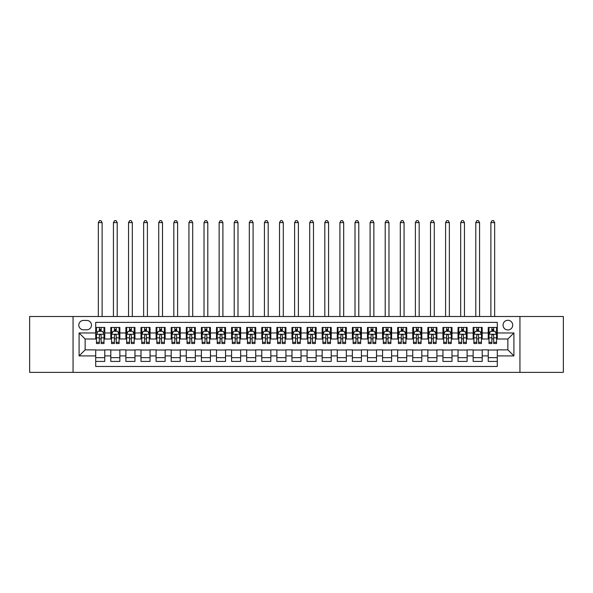 <?xml version="1.0" encoding="UTF-8"?>
<svg xmlns="http://www.w3.org/2000/svg" width="593" height="593" viewBox="0 0 593 593"><rect width="100%" height="100%" fill="white"/><g stroke="black" fill="none" stroke-linecap="round" stroke-linejoin="round"><path stroke-width="0.89" d="M507.867 320.279A4.833 4.833 0 0 0 503.034 325.112A4.833 4.833 0 0 0 507.867 329.938A4.833 4.833 0 0 0 512.7 325.112A4.833 4.833 0 0 0 507.867 320.279M519.942 372.367L563.35 372.367L563.35 316.506L519.942 316.506L519.942 372.367L73.058 372.367L73.058 316.506L29.65 316.506L29.65 372.367L73.058 372.367M497.297 327.447L488.239 327.447L488.239 332.962L482.198 332.962L482.198 339.003L488.239 339.003L488.239 332.962M482.198 332.962L482.198 327.447L473.14 327.447L473.14 332.962L467.106 332.962L467.106 339.003L473.14 339.003L473.14 332.962M467.106 332.962L467.106 327.447L458.041 327.447L458.041 332.962L452.007 332.962L452.007 339.003L458.041 339.003L458.041 332.962M452.007 332.962L452.007 327.447L442.949 327.447L442.949 332.962L436.908 332.962L436.908 339.003L442.949 339.003L442.949 332.962M436.908 332.962L436.908 327.447L427.85 327.447L427.85 332.962L421.808 332.962L421.808 339.003L427.85 339.003L427.85 332.962M421.808 332.962L421.808 327.447L412.75 327.447L412.75 332.962L406.709 332.962L406.709 339.003L412.75 339.003L412.75 332.962M406.709 332.962L406.709 327.447L397.651 327.447L397.651 332.962L391.617 332.962L391.617 339.003L397.651 339.003L397.651 332.962M391.617 332.962L391.617 327.447L382.559 327.447L382.559 332.962L376.518 332.962L376.518 339.003L382.559 339.003L382.559 332.962M376.518 332.962L376.518 327.447L367.46 327.447L367.46 332.962L361.419 332.962L361.419 339.003L367.46 339.003L367.46 332.962M361.419 332.962L361.419 327.447L352.361 327.447L352.361 332.962L346.319 332.962L346.319 339.003L352.361 339.003L352.361 332.962M346.319 332.962L346.319 327.447L337.261 327.447L337.261 332.962L331.228 332.962L331.228 339.003L337.261 339.003L337.261 332.962M331.228 332.962L331.228 327.447L322.169 327.447L322.169 332.962L316.128 332.962L316.128 339.003L322.169 339.003L322.169 332.962M316.128 332.962L316.128 327.447L307.07 327.447L307.07 332.962L301.029 332.962L301.029 339.003L307.07 339.003L307.07 332.962M301.029 332.962L301.029 327.447L291.971 327.447L291.971 332.962L285.93 332.962L285.93 339.003L291.971 339.003L291.971 332.962M285.93 332.962L285.93 327.447L276.872 327.447L276.872 332.962L270.831 332.962L270.831 339.003L276.872 339.003L276.872 332.962M270.831 332.962L270.831 327.447L261.772 327.447L261.772 332.962L255.739 332.962L255.739 339.003L261.772 339.003L261.772 332.962M255.739 332.962L255.739 327.447L246.681 327.447L246.681 332.962L240.639 332.962L240.639 339.003L246.681 339.003L246.681 332.962M240.639 332.962L240.639 327.447L231.581 327.447L231.581 332.962L225.54 332.962L225.54 339.003L231.581 339.003L231.581 332.962M225.54 332.962L225.54 327.447L216.482 327.447L216.482 332.962L210.441 332.962L210.441 339.003L216.482 339.003L216.482 332.962M210.441 332.962L210.441 327.447L201.383 327.447L201.383 332.962L195.349 332.962L195.349 339.003L201.383 339.003L201.383 332.962M195.349 332.962L195.349 327.447L186.291 327.447L186.291 332.962L180.25 332.962L180.25 339.003L186.291 339.003L186.291 332.962M180.25 332.962L180.25 327.447L171.192 327.447L171.192 332.962L165.15 332.962L165.15 339.003L171.192 339.003L171.192 332.962M165.15 332.962L165.15 327.447L156.092 327.447L156.092 332.962L150.051 332.962L150.051 339.003L156.092 339.003L156.092 332.962M150.051 332.962L150.051 327.447L140.993 327.447L140.993 332.962L134.959 332.962L134.959 339.003L140.993 339.003L140.993 332.962M134.959 332.962L134.959 327.447L125.894 327.447L125.894 332.962L119.86 332.962L119.86 339.003L125.894 339.003L125.894 332.962M119.86 332.962L119.86 327.447L110.802 327.447L110.802 339.003L104.761 339.003L104.761 327.447L95.703 327.447M95.703 361.419L104.761 361.419L104.761 349.87L110.802 349.87L110.802 361.419L119.86 361.419L119.86 349.87L125.894 349.87L125.894 355.911L119.86 355.911M125.894 355.911L125.894 361.419L134.959 361.419L134.959 349.87L140.993 349.87L140.993 355.911L134.959 355.911M140.993 355.911L140.993 361.419L150.051 361.419L150.051 349.87L156.092 349.87L156.092 355.911L150.051 355.911M156.092 355.911L156.092 361.419L165.15 361.419L165.15 349.87L171.192 349.87L171.192 355.911L165.15 355.911M171.192 355.911L171.192 361.419L180.25 361.419L180.25 349.87L186.291 349.87L186.291 355.911L180.25 355.911M186.291 355.911L186.291 361.419L195.349 361.419L195.349 349.87L201.383 349.87L201.383 355.911L195.349 355.911M201.383 355.911L201.383 361.419L210.441 361.419L210.441 349.87L216.482 349.87L216.482 355.911L210.441 355.911M216.482 355.911L216.482 361.419L225.54 361.419L225.54 349.87L231.581 349.87L231.581 355.911L225.54 355.911M231.581 355.911L231.581 361.419L240.639 361.419L240.639 349.87L246.681 349.87L246.681 355.911L240.639 355.911M246.681 355.911L246.681 361.419L255.739 361.419L255.739 349.87L261.772 349.87L261.772 355.911L255.739 355.911M261.772 355.911L261.772 361.419L270.831 361.419L270.831 349.87L276.872 349.87L276.872 355.911L270.831 355.911M276.872 355.911L276.872 361.419L285.93 361.419L285.93 349.87L291.971 349.87L291.971 355.911L285.93 355.911M291.971 355.911L291.971 361.419L301.029 361.419L301.029 349.87L307.07 349.87L307.07 355.911L301.029 355.911M307.07 355.911L307.07 361.419L316.128 361.419L316.128 349.87L322.169 349.87L322.169 355.911L316.128 355.911M322.169 355.911L322.169 361.419L331.228 361.419L331.228 349.87L337.261 349.87L337.261 355.911L331.228 355.911M337.261 355.911L337.261 361.419L346.319 361.419L346.319 349.87L352.361 349.87L352.361 355.911L346.319 355.911M352.361 355.911L352.361 361.419L361.419 361.419L361.419 349.87L367.46 349.87L367.46 355.911L361.419 355.911M367.46 355.911L367.46 361.419L376.518 361.419L376.518 349.87L382.559 349.87L382.559 355.911L376.518 355.911M382.559 355.911L382.559 361.419L391.617 361.419L391.617 349.87L397.651 349.87L397.651 355.911L391.617 355.911M397.651 355.911L397.651 361.419L406.709 361.419L406.709 349.87L412.75 349.87L412.75 355.911L406.709 355.911M412.75 355.911L412.75 361.419L421.808 361.419L421.808 349.87L427.85 349.87L427.85 355.911L421.808 355.911M427.85 355.911L427.85 361.419L436.908 361.419L436.908 349.87L442.949 349.87L442.949 355.911L436.908 355.911M442.949 355.911L442.949 361.419L452.007 361.419L452.007 349.87L458.041 349.87L458.041 355.911L452.007 355.911M458.041 355.911L458.041 361.419L467.106 361.419L467.106 349.87L473.14 349.87L473.14 355.911L467.106 355.911M473.14 355.911L473.14 361.419L482.198 361.419L482.198 349.87L488.239 349.87L488.239 355.911L482.198 355.911M83.472 329.79L86.793 329.79A4.677 4.677 0 0 0 91.478 325.112A4.677 4.677 0 0 0 86.793 320.428L83.472 320.428A4.677 4.677 0 0 0 78.795 325.112A4.677 4.677 0 0 0 83.472 329.79M519.942 316.506L73.058 316.506M497.297 332.962L497.297 322.392L95.703 322.392L95.703 339.003L85.133 339.003L85.133 349.87L95.703 349.87L95.703 366.474L497.297 366.474L497.297 349.87L507.867 349.87L507.867 339.003L497.297 339.003L497.297 332.962L513.909 332.962L513.909 355.911L497.297 355.911M95.703 355.911L79.091 355.911L79.091 332.962L95.703 332.962M488.239 355.911L488.239 361.419L497.297 361.419M95.703 331.228L96.459 331.228M99.328 331.228L101.136 331.228M104.005 331.228L104.761 331.228M95.703 338.848L96.459 338.848M99.328 338.848L101.136 338.848M104.005 338.848L104.761 338.848M95.703 350.018L104.761 350.018M95.703 357.646L104.761 357.646M110.802 338.848L111.558 338.848M114.419 338.848L116.235 338.848M119.104 338.848L119.86 338.848M110.802 331.228L111.558 331.228M114.419 331.228L116.235 331.228M119.104 331.228L119.86 331.228M110.802 350.018L119.86 350.018M110.802 357.646L119.86 357.646M125.894 350.018L134.959 350.018M125.894 357.646L134.959 357.646M125.894 331.228L126.65 331.228M129.519 331.228L131.335 331.228M134.203 331.228L134.959 331.228M125.894 338.848L126.65 338.848M129.519 338.848L131.335 338.848M134.203 338.848L134.959 338.848M140.993 350.018L150.051 350.018M140.993 357.646L150.051 357.646M140.993 331.228L141.749 331.228M144.618 331.228L146.427 331.228M149.295 331.228L150.051 331.228M140.993 338.848L141.749 338.848M144.618 338.848L146.427 338.848M149.295 338.848L150.051 338.848M156.092 350.018L165.15 350.018M156.092 357.646L165.15 357.646M156.092 331.228L156.849 331.228M159.717 331.228L161.526 331.228M164.394 331.228L165.15 331.228M156.092 338.848L156.849 338.848M159.717 338.848L161.526 338.848M164.394 338.848L165.15 338.848M171.192 350.018L180.25 350.018M171.192 357.646L180.25 357.646M171.192 331.228L171.948 331.228M174.816 331.228L176.625 331.228M179.494 331.228L180.25 331.228M171.192 338.848L171.948 338.848M174.816 338.848L176.625 338.848M179.494 338.848L180.25 338.848M186.291 350.018L195.349 350.018M186.291 357.646L195.349 357.646M186.291 331.228L187.04 331.228M189.908 331.228L191.724 331.228M194.593 331.228L195.349 331.228M186.291 338.848L187.04 338.848M189.908 338.848L191.724 338.848M194.593 338.848L195.349 338.848M201.383 350.018L210.441 350.018M201.383 357.646L210.441 357.646M201.383 331.228L202.139 331.228M205.008 331.228L206.824 331.228M209.692 331.228L210.441 331.228M201.383 338.848L202.139 338.848M205.008 338.848L206.824 338.848M209.692 338.848L210.441 338.848M216.482 350.018L225.54 350.018M216.482 357.646L225.54 357.646M216.482 331.228L217.238 331.228M220.107 331.228L221.915 331.228M224.784 331.228L225.54 331.228M216.482 338.848L217.238 338.848M220.107 338.848L221.915 338.848M224.784 338.848L225.54 338.848M231.581 350.018L240.639 350.018M231.581 357.646L240.639 357.646M231.581 331.228L232.337 331.228M235.206 331.228L237.015 331.228M239.883 331.228L240.639 331.228M231.581 338.848L232.337 338.848M235.206 338.848L237.015 338.848M239.883 338.848L240.639 338.848M246.681 350.018L255.739 350.018M246.681 357.646L255.739 357.646M246.681 331.228L247.429 331.228M250.298 331.228L252.114 331.228M254.983 331.228L255.739 331.228M246.681 338.848L247.429 338.848M250.298 338.848L252.114 338.848M254.983 338.848L255.739 338.848M261.772 350.018L270.831 350.018M261.772 357.646L270.831 357.646M261.772 331.228L262.529 331.228M265.397 331.228L267.213 331.228M270.082 331.228L270.831 331.228M261.772 338.848L262.529 338.848M265.397 338.848L267.213 338.848M270.082 338.848L270.831 338.848M276.872 350.018L285.93 350.018M276.872 357.646L285.93 357.646M276.872 331.228L277.628 331.228M280.496 331.228L282.305 331.228M285.174 331.228L285.93 331.228M276.872 338.848L277.628 338.848M280.496 338.848L282.305 338.848M285.174 338.848L285.93 338.848M291.971 350.018L301.029 350.018M291.971 357.646L301.029 357.646M291.971 331.228L292.727 331.228M295.596 331.228L297.404 331.228M300.273 331.228L301.029 331.228M291.971 338.848L292.727 338.848M295.596 338.848L297.404 338.848M300.273 338.848L301.029 338.848M307.07 350.018L316.128 350.018M307.07 357.646L316.128 357.646M307.07 331.228L307.826 331.228M310.695 331.228L312.504 331.228M315.372 331.228L316.128 331.228M307.07 338.848L307.826 338.848M310.695 338.848L312.504 338.848M315.372 338.848L316.128 338.848M322.169 350.018L331.228 350.018M322.169 357.646L331.228 357.646M322.169 331.228L322.918 331.228M325.787 331.228L327.603 331.228M330.471 331.228L331.228 331.228M322.169 338.848L322.918 338.848M325.787 338.848L327.603 338.848M330.471 338.848L331.228 338.848M337.261 350.018L346.319 350.018M337.261 357.646L346.319 357.646M337.261 331.228L338.017 331.228M340.886 331.228L342.702 331.228M345.571 331.228L346.319 331.228M337.261 338.848L338.017 338.848M340.886 338.848L342.702 338.848M345.571 338.848L346.319 338.848M352.361 350.018L361.419 350.018M352.361 357.646L361.419 357.646M352.361 331.228L353.117 331.228M355.985 331.228L357.794 331.228M360.663 331.228L361.419 331.228M352.361 338.848L353.117 338.848M355.985 338.848L357.794 338.848M360.663 338.848L361.419 338.848M367.46 350.018L376.518 350.018M367.46 357.646L376.518 357.646M367.46 331.228L368.216 331.228M371.085 331.228L372.893 331.228M375.762 331.228L376.518 331.228M367.46 338.848L368.216 338.848M371.085 338.848L372.893 338.848M375.762 338.848L376.518 338.848M382.559 350.018L391.617 350.018M382.559 357.646L391.617 357.646M382.559 331.228L383.308 331.228M386.176 331.228L387.992 331.228M390.861 331.228L391.617 331.228M382.559 338.848L383.308 338.848M386.176 338.848L387.992 338.848M390.861 338.848L391.617 338.848M397.651 350.018L406.709 350.018M397.651 357.646L406.709 357.646M397.651 331.228L398.407 331.228M401.276 331.228L403.092 331.228M405.96 331.228L406.709 331.228M397.651 338.848L398.407 338.848M401.276 338.848L403.092 338.848M405.96 338.848L406.709 338.848M412.75 350.018L421.808 350.018M412.75 357.646L421.808 357.646M412.75 331.228L413.506 331.228M416.375 331.228L418.184 331.228M421.052 331.228L421.808 331.228M412.75 338.848L413.506 338.848M416.375 338.848L418.184 338.848M421.052 338.848L421.808 338.848M427.85 350.018L436.908 350.018M427.85 357.646L436.908 357.646M427.85 331.228L428.606 331.228M431.474 331.228L433.283 331.228M436.151 331.228L436.908 331.228M427.85 338.848L428.606 338.848M431.474 338.848L433.283 338.848M436.151 338.848L436.908 338.848M442.949 350.018L452.007 350.018M442.949 357.646L452.007 357.646M442.949 331.228L443.705 331.228M446.573 331.228L448.382 331.228M451.251 331.228L452.007 331.228M442.949 338.848L443.705 338.848M446.573 338.848L448.382 338.848M451.251 338.848L452.007 338.848M458.041 350.018L467.106 350.018M458.041 357.646L467.106 357.646M458.041 331.228L458.797 331.228M461.665 331.228L463.481 331.228M466.35 331.228L467.106 331.228M458.041 338.848L458.797 338.848M461.665 338.848L463.481 338.848M466.35 338.848L467.106 338.848M473.14 350.018L482.198 350.018M473.14 357.646L482.198 357.646M473.14 331.228L473.896 331.228M476.765 331.228L478.581 331.228M481.442 331.228L482.198 331.228M473.14 338.848L473.896 338.848M476.765 338.848L478.581 338.848M481.442 338.848L482.198 338.848M488.239 350.018L497.297 350.018M488.239 357.646L497.297 357.646M488.239 331.228L488.995 331.228M491.864 331.228L493.672 331.228M496.541 331.228L497.297 331.228M488.239 338.848L488.995 338.848M491.864 338.848L493.672 338.848M496.541 338.848L497.297 338.848M85.133 339.003L79.091 332.962M85.133 349.87L79.091 355.911M513.909 332.962L507.867 339.003M513.909 355.911L507.867 349.87M101.136 327.447L101.136 331.302L101.136 329.411L99.328 329.411M104.005 342.302L101.136 342.302L101.136 343.532L104.005 343.532L104.005 334.319L102.493 331.302L97.964 331.302L96.459 334.319L96.459 343.532L99.328 343.532L99.328 342.302L96.459 342.302M97.548 332.132L96.459 332.132L96.459 327.447M96.459 332.162L96.459 329.411M104.005 332.162L104.005 329.411M102.908 332.132L104.005 332.132L104.005 327.447M99.328 331.302L99.328 327.447M101.136 342.302L101.136 335.453C100.536 334.289 99.928 334.289 99.328 335.453L99.328 340.545M96.459 337.817L99.328 337.817L99.328 342.302M102.122 316.506L102.122 222.597L98.342 222.597L98.342 316.506M98.342 222.597L99.476 220.633L100.988 220.633L102.122 222.597M116.235 329.411L114.419 329.411M119.104 342.302L116.235 342.302L116.235 343.532L119.104 343.532L119.104 334.319L117.592 331.302L113.063 331.302L111.558 334.319L111.558 343.532L114.419 343.532L114.419 342.302L111.558 342.302M111.558 334.319L111.558 327.447M119.104 334.319L119.104 327.447M114.419 331.302L114.419 327.447M116.235 327.447L116.235 331.302M116.235 342.302L116.235 335.453C115.635 334.289 115.027 334.289 114.419 335.453L114.419 342.302M117.214 316.506L117.214 222.597L113.441 222.597L113.441 316.506M113.441 222.597L114.575 220.633L116.087 220.633L117.214 222.597M131.335 329.411L129.519 329.411M134.203 342.302L131.335 342.302L131.335 343.532L134.203 343.532L134.203 334.319L132.691 331.302L128.162 331.302L126.65 334.319L126.65 343.532L129.519 343.532L129.519 342.302L126.65 342.302M126.65 334.319L126.65 327.447M134.203 334.319L134.203 327.447M129.519 331.302L129.519 327.447M131.335 327.447L131.335 331.302M131.335 342.302L131.335 335.453C130.727 334.289 130.126 334.289 129.519 335.453L129.519 342.302M132.313 316.506L132.313 222.597L128.54 222.597L128.54 316.506M128.54 222.597L129.674 220.633L131.179 220.633L132.313 222.597M146.427 329.411L144.618 329.411M149.295 342.302L146.427 342.302L146.427 343.532L149.295 343.532L149.295 334.319L147.79 331.302L143.261 331.302L141.749 334.319L141.749 343.532L144.618 343.532L144.618 342.302L141.749 342.302M141.749 334.319L141.749 327.447M149.295 334.319L149.295 327.447M144.618 331.302L144.618 327.447M146.427 327.447L146.427 331.302M146.427 342.302L146.427 335.453C145.826 334.289 145.226 334.289 144.618 335.453L144.618 342.302M147.412 316.506L147.412 222.597L143.639 222.597L143.639 316.506M143.639 222.597L144.766 220.633L146.278 220.633L147.412 222.597M161.526 329.411L159.717 329.411M164.394 342.302L161.526 342.302L161.526 343.532L164.394 343.532L164.394 334.319L162.89 331.302L158.361 331.302L156.849 334.319L156.849 343.532L159.717 343.532L159.717 342.302L156.849 342.302M156.849 334.319L156.849 327.447M164.394 334.319L164.394 327.447M159.717 331.302L159.717 327.447M161.526 327.447L161.526 331.302M161.526 342.302L161.526 335.453C160.925 334.289 160.318 334.289 159.717 335.453L159.717 342.302M162.512 316.506L162.512 222.597L158.731 222.597L158.731 316.506M158.731 222.597L159.865 220.633L161.378 220.633L162.512 222.597M176.625 329.411L174.816 329.411M179.494 342.302L176.625 342.302L176.625 343.532L179.494 343.532L179.494 334.319L177.982 331.302L173.452 331.302L171.948 334.319L171.948 343.532L174.816 343.532L174.816 342.302L171.948 342.302M171.948 334.319L171.948 327.447M179.494 334.319L179.494 327.447M174.816 331.302L174.816 327.447M176.625 327.447L176.625 331.302M176.625 342.302L176.625 335.453C176.025 334.289 175.417 334.289 174.816 335.453L174.816 342.302M177.603 316.506L177.603 222.597L173.831 222.597L173.831 316.506M173.831 222.597L174.965 220.633L176.477 220.633L177.603 222.597M191.724 329.411L189.908 329.411M194.593 342.302L191.724 342.302L191.724 343.532L194.593 343.532L194.593 334.319L193.081 331.302L188.552 331.302L187.04 334.319L187.04 343.532L189.908 343.532L189.908 342.302L187.04 342.302M187.04 334.319L187.04 327.447M194.593 334.319L194.593 327.447M189.908 331.302L189.908 327.447M191.724 327.447L191.724 331.302M191.724 342.302L191.724 335.453C191.116 334.289 190.516 334.289 189.908 335.453L189.908 342.302M192.703 316.506L192.703 222.597L188.93 222.597L188.93 316.506M188.93 222.597L190.064 220.633L191.569 220.633L192.703 222.597M206.824 329.411L205.008 329.411M209.692 342.302L206.824 342.302L206.824 343.532L209.692 343.532L209.692 334.319L208.18 331.302L203.651 331.302L202.139 334.319L202.139 343.532L205.008 343.532L205.008 342.302L202.139 342.302M202.139 334.319L202.139 327.447M209.692 334.319L209.692 327.447M205.008 331.302L205.008 327.447M206.824 327.447L206.824 331.302M206.824 342.302L206.824 335.453C206.216 334.289 205.615 334.289 205.008 335.453L205.008 342.302M207.802 316.506L207.802 222.597L204.029 222.597L204.029 316.506M204.029 222.597L205.163 220.633L206.668 220.633L207.802 222.597M221.915 329.411L220.107 329.411M224.784 342.302L221.915 342.302L221.915 343.532L224.784 343.532L224.784 334.319L223.279 331.302L218.75 331.302L217.238 334.319L217.238 343.532L220.107 343.532L220.107 342.302L217.238 342.302M217.238 334.319L217.238 327.447M224.784 334.319L224.784 327.447M220.107 331.302L220.107 327.447M221.915 327.447L221.915 331.302M221.915 342.302L221.915 335.453C221.315 334.289 220.707 334.289 220.107 335.453L220.107 342.302M222.901 316.506L222.901 222.597L219.128 222.597L219.128 316.506M219.128 222.597L220.255 220.633L221.767 220.633L222.901 222.597M237.015 329.411L235.206 329.411M239.883 342.302L237.015 342.302L237.015 343.532L239.883 343.532L239.883 334.319L238.371 331.302L233.842 331.302L232.337 334.319L232.337 343.532L235.206 343.532L235.206 342.302L232.337 342.302M232.337 334.319L232.337 327.447M239.883 334.319L239.883 327.447M235.206 331.302L235.206 327.447M237.015 327.447L237.015 331.302M237.015 342.302L237.015 335.453C236.414 334.289 235.806 334.289 235.206 335.453L235.206 342.302M237.993 316.506L237.993 222.597L234.22 222.597L234.22 316.506M234.22 222.597L235.354 220.633L236.866 220.633L237.993 222.597M252.114 329.411L250.298 329.411M254.983 342.302L252.114 342.302L252.114 343.532L254.983 343.532L254.983 334.319L253.47 331.302L248.941 331.302L247.429 334.319L247.429 343.532L250.298 343.532L250.298 342.302L247.429 342.302M247.429 334.319L247.429 327.447M254.983 334.319L254.983 327.447M250.298 331.302L250.298 327.447M252.114 327.447L252.114 331.302M252.114 342.302L252.114 335.453C251.514 334.289 250.906 334.289 250.298 335.453L250.298 342.302M253.092 316.506L253.092 222.597L249.319 222.597L249.319 316.506M249.319 222.597L250.454 220.633L251.966 220.633L253.092 222.597M267.213 329.411L265.397 329.411M270.082 342.302L267.213 342.302L267.213 343.532L270.082 343.532L270.082 334.319L268.57 331.302L264.041 331.302L262.529 334.319L262.529 343.532L265.397 343.532L265.397 342.302L262.529 342.302M262.529 334.319L262.529 327.447M270.082 334.319L270.082 327.447M265.397 331.302L265.397 327.447M267.213 327.447L267.213 331.302M267.213 342.302L267.213 335.453C266.605 334.289 266.005 334.289 265.397 335.453L265.397 342.302M268.192 316.506L268.192 222.597L264.419 222.597L264.419 316.506M264.419 222.597L265.553 220.633L267.058 220.633L268.192 222.597M282.305 329.411L280.496 329.411M285.174 342.302L282.305 342.302L282.305 343.532L285.174 343.532L285.174 334.319L283.669 331.302L279.14 331.302L277.628 334.319L277.628 343.532L280.496 343.532L280.496 342.302L277.628 342.302M277.628 334.319L277.628 327.447M285.174 334.319L285.174 327.447M280.496 331.302L280.496 327.447M282.305 327.447L282.305 331.302M282.305 342.302L282.305 335.453C281.705 334.289 281.104 334.289 280.496 335.453L280.496 342.302M283.291 316.506L283.291 222.597L279.518 222.597L279.518 316.506M279.518 222.597L280.645 220.633L282.157 220.633L283.291 222.597M297.404 329.411L295.596 329.411M300.273 342.302L297.404 342.302L297.404 343.532L300.273 343.532L300.273 334.319L298.768 331.302L294.232 331.302L292.727 334.319L292.727 343.532L295.596 343.532L295.596 342.302L292.727 342.302M292.727 334.319L292.727 327.447M300.273 334.319L300.273 327.447M295.596 331.302L295.596 327.447M297.404 327.447L297.404 331.302M297.404 342.302L297.404 335.453C296.804 334.289 296.196 334.289 295.596 335.453L295.596 342.302M298.39 316.506L298.39 222.597L294.61 222.597L294.61 316.506M294.61 222.597L295.744 220.633L297.256 220.633L298.39 222.597M312.504 329.411L310.695 329.411M315.372 342.302L312.504 342.302L312.504 343.532L315.372 343.532L315.372 334.319L313.86 331.302L309.331 331.302L307.826 334.319L307.826 343.532L310.695 343.532L310.695 342.302L307.826 342.302M307.826 334.319L307.826 327.447M315.372 334.319L315.372 327.447M310.695 331.302L310.695 327.447M312.504 327.447L312.504 331.302M312.504 342.302L312.504 335.453C311.903 334.289 311.295 334.289 310.695 335.453L310.695 342.302M313.482 316.506L313.482 222.597L309.709 222.597L309.709 316.506M309.709 222.597L310.843 220.633L312.355 220.633L313.482 222.597M327.603 329.411L325.787 329.411M330.471 342.302L327.603 342.302L327.603 343.532L330.471 343.532L330.471 334.319L328.959 331.302L324.43 331.302L322.918 334.319L322.918 343.532L325.787 343.532L325.787 342.302L322.918 342.302M322.918 334.319L322.918 327.447M330.471 334.319L330.471 327.447M325.787 331.302L325.787 327.447M327.603 327.447L327.603 331.302M327.603 342.302L327.603 335.453C326.995 334.289 326.395 334.289 325.787 335.453L325.787 342.302M328.581 316.506L328.581 222.597L324.808 222.597L324.808 316.506M324.808 222.597L325.942 220.633L327.447 220.633L328.581 222.597M342.702 329.411L340.886 329.411M345.571 342.302L342.702 342.302L342.702 343.532L345.571 343.532L345.571 334.319L344.059 331.302L339.53 331.302L338.017 334.319L338.017 343.532L340.886 343.532L340.886 342.302L338.017 342.302M338.017 334.319L338.017 327.447M345.571 334.319L345.571 327.447M340.886 331.302L340.886 327.447M342.702 327.447L342.702 331.302M342.702 342.302L342.702 335.453C342.094 334.289 341.494 334.289 340.886 335.453L340.886 342.302M343.681 316.506L343.681 222.597L339.908 222.597L339.908 316.506M339.908 222.597L341.034 220.633L342.546 220.633L343.681 222.597M357.794 329.411L355.985 329.411M360.663 342.302L357.794 342.302L357.794 343.532L360.663 343.532L360.663 334.319L359.158 331.302L354.629 331.302L353.117 334.319L353.117 343.532L355.985 343.532L355.985 342.302L353.117 342.302M353.117 334.319L353.117 327.447M360.663 334.319L360.663 327.447M355.985 331.302L355.985 327.447M357.794 327.447L357.794 331.302M357.794 342.302L357.794 335.453C357.194 334.289 356.586 334.289 355.985 335.453L355.985 342.302M358.78 316.506L358.78 222.597L355.007 222.597L355.007 316.506M355.007 222.597L356.134 220.633L357.646 220.633L358.78 222.597M372.893 329.411L371.085 329.411M375.762 342.302L372.893 342.302L372.893 343.532L375.762 343.532L375.762 334.319L374.25 331.302L369.721 331.302L368.216 334.319L368.216 343.532L371.085 343.532L371.085 342.302L368.216 342.302M368.216 334.319L368.216 327.447M375.762 334.319L375.762 327.447M371.085 331.302L371.085 327.447M372.893 327.447L372.893 331.302M372.893 342.302L372.893 335.453C372.293 334.289 371.685 334.289 371.085 335.453L371.085 342.302M373.872 316.506L373.872 222.597L370.099 222.597L370.099 316.506M370.099 222.597L371.233 220.633L372.745 220.633L373.872 222.597M387.992 329.411L386.176 329.411M390.861 342.302L387.992 342.302L387.992 343.532L390.861 343.532L390.861 334.319L389.349 331.302L384.82 331.302L383.308 334.319L383.308 343.532L386.176 343.532L386.176 342.302L383.308 342.302M383.308 334.319L383.308 327.447M390.861 334.319L390.861 327.447M386.176 331.302L386.176 327.447M387.992 327.447L387.992 331.302M387.992 342.302L387.992 335.453C387.385 334.289 386.784 334.289 386.176 335.453L386.176 342.302M388.971 316.506L388.971 222.597L385.198 222.597L385.198 316.506M385.198 222.597L386.332 220.633L387.837 220.633L388.971 222.597M403.092 329.411L401.276 329.411M405.96 342.302L403.092 342.302L403.092 343.532L405.96 343.532L405.96 334.319L404.448 331.302L399.919 331.302L398.407 334.319L398.407 343.532L401.276 343.532L401.276 342.302L398.407 342.302M398.407 334.319L398.407 327.447M405.96 334.319L405.96 327.447M401.276 331.302L401.276 327.447M403.092 327.447L403.092 331.302M403.092 342.302L403.092 335.453C402.484 334.289 401.884 334.289 401.276 335.453L401.276 342.302M404.07 316.506L404.07 222.597L400.297 222.597L400.297 316.506M400.297 222.597L401.431 220.633L402.936 220.633L404.07 222.597M418.184 329.411L416.375 329.411M421.052 342.302L418.184 342.302L418.184 343.532L421.052 343.532L421.052 334.319L419.547 331.302L415.018 331.302L413.506 334.319L413.506 343.532L416.375 343.532L416.375 342.302L413.506 342.302M413.506 334.319L413.506 327.447M421.052 334.319L421.052 327.447M416.375 331.302L416.375 327.447M418.184 327.447L418.184 331.302M418.184 342.302L418.184 335.453C417.583 334.289 416.983 334.289 416.375 335.453L416.375 342.302M419.169 316.506L419.169 222.597L415.396 222.597L415.396 316.506M415.396 222.597L416.523 220.633L418.035 220.633L419.169 222.597M433.283 329.411L431.474 329.411M436.151 342.302L433.283 342.302L433.283 343.532L436.151 343.532L436.151 334.319L434.639 331.302L430.11 331.302L428.606 334.319L428.606 343.532L431.474 343.532L431.474 342.302L428.606 342.302M428.606 334.319L428.606 327.447M436.151 334.319L436.151 327.447M431.474 331.302L431.474 327.447M433.283 327.447L433.283 331.302M433.283 342.302L433.283 335.453C432.682 334.289 432.075 334.289 431.474 335.453L431.474 342.302M434.269 316.506L434.269 222.597L430.488 222.597L430.488 316.506M430.488 222.597L431.622 220.633L433.135 220.633L434.269 222.597M448.382 329.411L446.573 329.411M451.251 342.302L448.382 342.302L448.382 343.532L451.251 343.532L451.251 334.319L449.739 331.302L445.21 331.302L443.705 334.319L443.705 343.532L446.573 343.532L446.573 342.302L443.705 342.302M443.705 334.319L443.705 327.447M451.251 334.319L451.251 327.447M446.573 331.302L446.573 327.447M448.382 327.447L448.382 331.302M448.382 342.302L448.382 335.453C447.782 334.289 447.174 334.289 446.573 335.453L446.573 342.302M449.361 316.506L449.361 222.597L445.588 222.597L445.588 316.506M445.588 222.597L446.722 220.633L448.234 220.633L449.361 222.597M463.481 329.411L461.665 329.411M466.35 342.302L463.481 342.302L463.481 343.532L466.35 343.532L466.35 334.319L464.838 331.302L460.309 331.302L458.797 334.319L458.797 343.532L461.665 343.532L461.665 342.302L458.797 342.302M458.797 334.319L458.797 327.447M466.35 334.319L466.35 327.447M461.665 331.302L461.665 327.447M463.481 327.447L463.481 331.302M463.481 342.302L463.481 335.453C462.874 334.289 462.273 334.289 461.665 335.453L461.665 342.302M464.46 316.506L464.46 222.597L460.687 222.597L460.687 316.506M460.687 222.597L461.821 220.633L463.326 220.633L464.46 222.597M478.581 329.411L476.765 329.411M481.442 342.302L478.581 342.302L478.581 343.532L481.442 343.532L481.442 334.319L479.937 331.302L475.408 331.302L473.896 334.319L473.896 343.532L476.765 343.532L476.765 342.302L473.896 342.302M473.896 334.319L473.896 327.447M481.442 334.319L481.442 327.447M476.765 331.302L476.765 327.447M478.581 327.447L478.581 331.302M478.581 342.302L478.581 335.453C477.973 334.289 477.372 334.289 476.765 335.453L476.765 342.302M479.559 316.506L479.559 222.597L475.786 222.597L475.786 316.506M475.786 222.597L476.913 220.633L478.425 220.633L479.559 222.597M493.672 329.411L491.864 329.411M496.541 342.302L493.672 342.302L493.672 343.532L496.541 343.532L496.541 334.319L495.036 331.302L490.507 331.302L488.995 334.319L488.995 343.532L491.864 343.532L491.864 342.302L488.995 342.302M488.995 334.319L488.995 327.447M496.541 334.319L496.541 327.447M491.864 331.302L491.864 327.447M493.672 327.447L493.672 331.302M493.672 342.302L493.672 335.453C493.072 334.289 492.464 334.289 491.864 335.453L491.864 342.302M494.658 316.506L494.658 222.597L490.878 222.597L490.878 316.506M490.878 222.597L492.012 220.633L493.524 220.633L494.658 222.597M110.802 355.911L104.761 355.911M110.802 332.962L104.761 332.962M103.968 334.244L96.496 334.244M104.005 337.817L101.136 337.817M101.136 330.375L99.328 330.375M119.067 334.244L111.595 334.244M111.558 332.132L112.648 332.132M118.007 332.132L119.104 332.132M114.419 337.817L111.558 337.817M119.104 337.817L116.235 337.817M116.235 330.375L114.419 330.375M134.166 334.244L126.687 334.244M126.65 332.132L127.747 332.132M133.106 332.132L134.203 332.132M129.519 337.817L126.65 337.817M134.203 337.817L131.335 337.817M131.335 330.375L129.519 330.375M149.258 334.244L141.786 334.244M141.749 332.132L142.846 332.132M148.206 332.132L149.295 332.132M144.618 337.817L141.749 337.817M149.295 337.817L146.427 337.817M146.427 330.375L144.618 330.375M164.357 334.244L156.886 334.244M156.849 332.132L157.938 332.132M163.305 332.132L164.394 332.132M159.717 337.817L156.849 337.817M164.394 337.817L161.526 337.817M161.526 330.375L159.717 330.375M179.457 334.244L171.985 334.244M171.948 332.132L173.037 332.132M178.397 332.132L179.494 332.132M174.816 337.817L171.948 337.817M179.494 337.817L176.625 337.817M176.625 330.375L174.816 330.375M194.556 334.244L187.077 334.244M187.04 332.132L188.137 332.132M193.496 332.132L194.593 332.132M189.908 337.817L187.04 337.817M194.593 337.817L191.724 337.817M191.724 330.375L189.908 330.375M209.648 334.244L202.176 334.244M202.139 332.132L203.236 332.132M208.595 332.132L209.692 332.132M205.008 337.817L202.139 337.817M209.692 337.817L206.824 337.817M206.824 330.375L205.008 330.375M224.747 334.244L217.275 334.244M217.238 332.132L218.335 332.132M223.694 332.132L224.784 332.132M220.107 337.817L217.238 337.817M224.784 337.817L221.915 337.817M221.915 330.375L220.107 330.375M239.846 334.244L232.374 334.244M232.337 332.132L233.427 332.132M238.786 332.132L239.883 332.132M235.206 337.817L232.337 337.817M239.883 337.817L237.015 337.817M237.015 330.375L235.206 330.375M254.946 334.244L247.474 334.244M247.429 332.132L248.526 332.132M253.886 332.132L254.983 332.132M250.298 337.817L247.429 337.817M254.983 337.817L252.114 337.817M252.114 330.375L250.298 330.375M270.045 334.244L262.566 334.244M262.529 332.132L263.626 332.132M268.985 332.132L270.082 332.132M265.397 337.817L262.529 337.817M270.082 337.817L267.213 337.817M267.213 330.375L265.397 330.375M285.137 334.244L277.665 334.244M277.628 332.132L278.725 332.132M284.084 332.132L285.174 332.132M280.496 337.817L277.628 337.817M285.174 337.817L282.305 337.817M282.305 330.375L280.496 330.375M300.236 334.244L292.764 334.244M292.727 332.132L293.817 332.132M299.183 332.132L300.273 332.132M295.596 337.817L292.727 337.817M300.273 337.817L297.404 337.817M297.404 330.375L295.596 330.375M315.335 334.244L307.863 334.244M307.826 332.132L308.916 332.132M314.275 332.132L315.372 332.132M310.695 337.817L307.826 337.817M315.372 337.817L312.504 337.817M312.504 330.375L310.695 330.375M330.434 334.244L322.955 334.244M322.918 332.132L324.015 332.132M329.374 332.132L330.471 332.132M325.787 337.817L322.918 337.817M330.471 337.817L327.603 337.817M327.603 330.375L325.787 330.375M345.526 334.244L338.054 334.244M338.017 332.132L339.114 332.132M344.474 332.132L345.571 332.132M340.886 337.817L338.017 337.817M345.571 337.817L342.702 337.817M342.702 330.375L340.886 330.375M360.626 334.244L353.154 334.244M353.117 332.132L354.214 332.132M359.573 332.132L360.663 332.132M355.985 337.817L353.117 337.817M360.663 337.817L357.794 337.817M357.794 330.375L355.985 330.375M375.725 334.244L368.253 334.244M368.216 332.132L369.306 332.132M374.665 332.132L375.762 332.132M371.085 337.817L368.216 337.817M375.762 337.817L372.893 337.817M372.893 330.375L371.085 330.375M390.824 334.244L383.352 334.244M383.308 332.132L384.405 332.132M389.764 332.132L390.861 332.132M386.176 337.817L383.308 337.817M390.861 337.817L387.992 337.817M387.992 330.375L386.176 330.375M405.923 334.244L398.444 334.244M398.407 332.132L399.504 332.132M404.863 332.132L405.96 332.132M401.276 337.817L398.407 337.817M405.96 337.817L403.092 337.817M403.092 330.375L401.276 330.375M421.015 334.244L413.543 334.244M413.506 332.132L414.603 332.132M419.963 332.132L421.052 332.132M416.375 337.817L413.506 337.817M421.052 337.817L418.184 337.817M418.184 330.375L416.375 330.375M436.114 334.244L428.643 334.244M428.606 332.132L429.695 332.132M435.062 332.132L436.151 332.132M431.474 337.817L428.606 337.817M436.151 337.817L433.283 337.817M433.283 330.375L431.474 330.375M451.214 334.244L443.742 334.244M443.705 332.132L444.794 332.132M450.154 332.132L451.251 332.132M446.573 337.817L443.705 337.817M451.251 337.817L448.382 337.817M448.382 330.375L446.573 330.375M466.313 334.244L458.834 334.244M458.797 332.132L459.894 332.132M465.253 332.132L466.35 332.132M461.665 337.817L458.797 337.817M466.35 337.817L463.481 337.817M463.481 330.375L461.665 330.375M481.405 334.244L473.933 334.244M473.896 332.132L474.993 332.132M480.352 332.132L481.442 332.132M476.765 337.817L473.896 337.817M481.442 337.817L478.581 337.817M478.581 330.375L476.765 330.375M496.504 334.244L489.032 334.244M488.995 332.132L490.092 332.132M495.451 332.132L496.541 332.132M491.864 337.817L488.995 337.817M496.541 337.817L493.672 337.817M493.672 330.375L491.864 330.375"/></g></svg>
